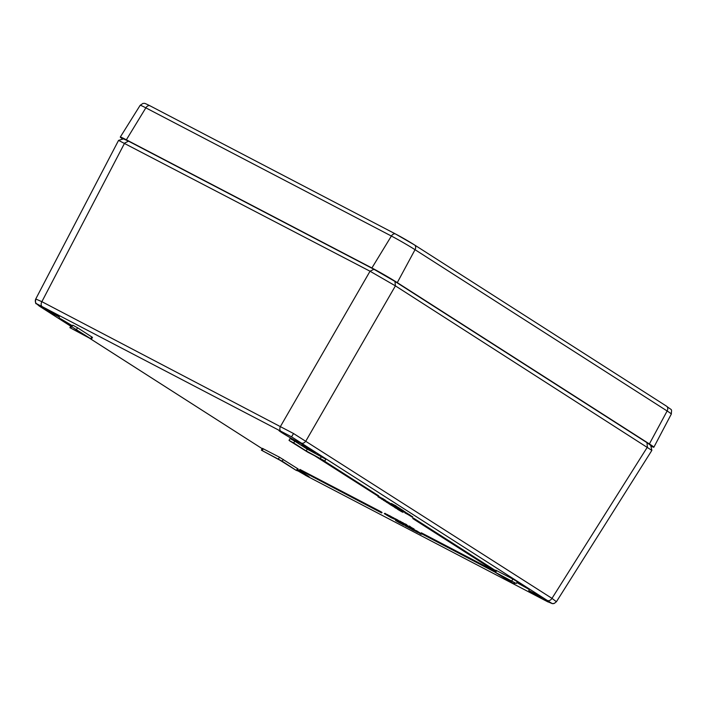 <?xml version="1.0" encoding="UTF-8"?>
<svg xmlns="http://www.w3.org/2000/svg" width="707" height="707" viewBox="0 0 707 707"><rect width="100%" height="100%" fill="white"/><g stroke="black" fill="none" stroke-linecap="round" stroke-linejoin="round"><path stroke-width="1.06" d="M307.616 476.447A4.145 2.819 -62.4 0 1 307.457 476.377A4.145 2.819 -62.4 0 1 307.315 476.288L546.794 601.312L552.185 603.584L291.54 436.82L36.296 303.568L39.256 306.043L70.718 326.183L40.794 307.041A4.145 3.04 -57.4 0 0 40.962 307.138M35.757 298.999L41.872 301.677L293.546 433.532L551.981 598.361L556.409 601.719M296.949 470.341L307.315 476.288M305.291 475.219L306.458 475.838A13.477 0.592 29.9 0 0 309.242 477.013A13.477 0.592 29.9 0 0 297.78 469.731M552.185 603.584A4.145 4.145 70.5 0 0 554.288 603.416L552.202 603.575M72.724 327.385L84.999 335.472L69.905 327.659L91.424 339.174L72.724 327.385M91.424 339.174L92.484 337.398L77.549 327.774L72.821 325.167L71.822 326.979M296.242 470.394L282.208 461.185L261.351 450.156L279.972 460.222L296.242 470.394M297.143 470.8L298.204 469.024L279.459 457.199L262.35 448.335L261.351 450.156M300.466 442.529A13.477 0.592 29.9 0 1 302.366 444.014A13.477 0.592 29.9 0 1 298.407 442.237A13.477 0.592 29.9 0 1 285.734 435.07A13.477 0.592 29.9 0 1 278.991 430.572A13.477 0.592 29.9 0 1 281.784 431.747M546.794 601.312A13.477 0.592 29.9 0 1 528.73 590.416L542.552 597.636A13.477 0.592 29.9 0 1 547.978 600.897M61.217 319.078L58.937 318.053L62.826 320.651L72.423 325.803L61.217 319.078M516.835 582.577L529.304 589.532L517.029 582.259M304.054 445.852L301.774 444.827L305.663 447.425L315.26 452.586L304.054 445.852M495.121 571.327L421.319 532.795L421.019 533.343L422.194 534.094L494.759 571.972M495.527 570.593L414.417 518.699L413.074 517.992L412.773 518.54L495.165 571.256M377.971 496.765L384.016 500.141L382.08 498.903L382.381 498.355L385.421 500.247L385.094 500.777L378.095 496.862L378.227 496.296M378.466 496.323L382.31 498.47M383.645 500.415L384.732 500.821L385.032 500.273L389.38 502.81L389.062 503.34L387.551 502.624L383.185 500.079L383.486 499.531M392.535 504.975L393.119 505.319L392.792 505.85L389.071 503.684M393.658 505.576L394.382 505.956L394.046 506.521L393.348 506.115L393.658 505.576M394.639 507.228L390.22 504.612L395.248 507.414L395.558 506.875L394.948 506.689M395.938 507.299L397.493 508.165M398.792 508.943L399.729 509.641L399.146 509.173L398.828 509.703L399.42 510.171L398.898 509.871L399.199 509.323M399.782 509.756L401.744 510.781M401.894 511.868L397.484 509.252L402.504 512.054L402.822 511.514L402.203 511.329M391.033 504.02L395.275 506.23L394.639 505.823L394.93 505.275L396.424 506.177L396.106 506.707L391.033 504.02L391.333 503.472L394.895 505.337M396.406 507.149L399.163 508.801L394.232 506.079L396.795 507.281L397.095 506.733L399.482 508.262M399.95 508.589L403.158 510.516L402.84 511.055L401.32 510.33L396.963 507.785L397.263 507.237M403.662 523.295L405.518 524.126M406.543 524.762L407.488 525.548M413.825 529.313L416.061 530.754M420.585 533.281L421.469 533.794L421.142 534.324L416.131 531.222L416.432 530.674L420.585 533.281L420.276 533.82L421.001 534.2L421.319 533.661M72.132 326.422L70.903 325.847L69.905 327.659M516.269 583.514L517.33 581.737L512.858 579.051L495.748 570.187L494.75 571.998L514.351 584.194L501.175 575.701L516.269 583.514L494.75 571.998M41.439 306.272A13.477 0.592 29.9 0 1 59.512 317.169L45.681 309.949A13.477 0.592 29.9 0 1 40.264 306.688M294.748 441.168L290.029 438.561L289.03 440.373L289.693 440.868L307.731 452.162L324.822 461.026L306.202 450.951L307.236 449.157L294.748 441.168L293.697 442.953L289.03 440.373M324.822 461.026L325.883 459.241L307.236 449.157M409.91 527.519L409.362 526.971L409.998 527.316M407.842 526.282L408.655 526.795M404.21 524.506L404.439 525.115L404.696 524.674M397.157 520.714L398.121 521.333M398.324 521.925L403.715 525.089L395.549 520.476L399.508 522.862L397.908 521.704L398.633 521.386L400.268 522.429L400.569 521.881M411.43 527.546L414.037 528.96L413.719 529.49L410.829 527.988L409.053 526.556L409.353 526.008L411.43 527.546L411.112 528.085L413.303 529.225L413.613 528.686M405.738 524.126L406.481 524.559L406.163 525.089L405.394 524.691L405.738 524.126M399.729 521.686L403.547 524.196L399.729 521.686L400.029 521.139L402.38 522.614M396.565 520.052L400.003 522.199L396.565 520.052L396.866 519.504L399.888 521.386M395.116 519.292L398.554 521.439L392.509 517.931L396.592 520.379L395.116 519.292L395.407 518.744L396.813 519.592M392.509 517.931L393.233 517.604L395.407 518.991L395.089 519.53M390.008 515.916L389.071 515.491L388.797 516.066L389.707 516.463L390.008 515.916L393.454 517.895L393.136 518.434C394.011 519.009 393.905 519.018 392.809 518.452L390.529 517.179L390.83 516.631M386.879 514.988L391.545 517.931L384.281 513.636L388.355 516.083L386.879 514.988L387.18 514.449L389.027 515.58M384.281 513.636L384.997 513.309L387.171 514.687L386.853 515.226M407.267 513.441L409.132 514.457L408.814 514.988L408.195 514.669L409.132 515.209L409.441 514.669L411.713 516.296M408.531 514.148L409.441 514.669M403.096 510.631L403.741 511.011L403.423 511.541L402.804 511.223L403.741 511.762L404.05 511.223L406.322 512.849M403.149 510.701L404.05 511.223M388.903 503.525L391.625 505.107L386.305 502.085L389.389 503.835L388.903 503.525L389.327 502.898L391.104 503.897M314.854 455.882L378.422 496.402L378.749 495.872L322.454 459.85M381.709 512.955L382.036 512.425L380.843 511.665L299.892 469.404L299.6 469.952L381.709 512.955L380.534 512.204L380.843 511.665M554.288 603.416L556.444 601.701L651.854 450.386L395.407 285.867L370.035 271.223L118.555 140.393L123.486 138.872L128.506 141.161L373.915 269.279L394.974 281.439L646.958 442.662L650.687 445.366L651.863 450.377M546.299 601.056A4.145 2.819 -62.4 0 1 546.149 600.977L548.137 602.002M45.681 309.949L46.273 308.941M306.202 450.951L293.697 442.953M416.131 531.222L416.856 530.895M416.547 531.434L420.276 533.82M416.918 531.381L416.9 532L415.018 531.019L416.9 532M415.248 531.054L415.336 530.48M414.594 530.789L417.316 532.212L414.399 530.586M417.634 531.682L417.006 532.177M415.857 530.515L415.734 531.284M411.872 529.03L412.172 528.491L411.872 529.039L412.667 529.402L412.968 528.854M415.124 530.241L414.823 530.78L412.782 529.614L415.115 530.824M413.074 529.658L413.091 529.075M409.609 528.058L413.418 530.303L409.609 528.058L409.362 526.971M413.127 529.189L412.808 529.729L413.418 530.303M412.402 529.516L409.15 527.696L412.985 530.029L412.402 529.516L412.985 530.029L413.295 529.49M409.45 527.767L409.468 527.166M410.025 528.27L410.343 527.74M404.439 525.115L407.983 527.289L406.384 526.132L407.002 525.999M406.799 526.344L409.866 528.217M407.665 526.945L408.293 526.742M409.83 528.288L404.024 524.903M405.199 525.654L405.624 526.052L405.924 525.513M406.437 526.432L405.906 526.247M401.549 523.754L402.177 523.551M397.908 521.704L398.165 521.245M399.093 522.464L399.508 522.862L399.808 522.323M395.964 520.688L396.229 520.219M395.549 520.476L395.814 519.99M400.321 523.242L399.791 523.056M403.105 524.037L402.716 524.559M409.053 526.556L409.892 526.308M409.574 526.848L411.112 528.085M405.394 524.691L406.118 525.107M403.361 523.843L407.17 526.088L403.361 523.843L403.105 522.747M406.87 524.974L407.17 526.088M406.145 525.292L402.902 523.48L406.737 525.814L406.145 525.292L406.737 525.814L407.046 525.266M403.202 523.551L403.22 522.941M403.777 524.055L404.095 523.516M404.095 523.631L403.547 524.196M401.452 522.853L403.388 523.967L401.258 522.853L401.576 522.314M403.458 523.401L403.388 523.967M401.116 522.632L401.417 522.084M400.63 522.385L400.949 521.846M400.25 521.987L400.569 521.448M401.081 522.915L400.383 522.508L401.152 522.915L401.47 522.376M400.383 522.508L400.763 521.969M396.981 520.264L397.29 519.725M395.522 519.504L395.832 518.965M396.963 520.476L396.892 519.839M392.924 518.143L393.233 517.604M397.908 520.361L397.59 520.891L396.874 520.573M389.707 516.463L393.136 518.434C394.011 519.009 393.905 519.018 392.809 518.452M390.529 517.179L392.765 518.24L389.336 516.375L389.654 515.845M390.061 516.684L388.797 516.066M392.765 518.24L392.783 517.692M390.688 517.241L390.989 516.693M387.295 515.209L387.604 514.669M388.726 516.181L388.664 515.544M384.688 513.848L384.997 513.309M389.327 516.552L388.647 516.278M409.132 515.209L405.058 512.884M405.014 512.964L408.452 514.758L408.761 514.219M408.902 515.103L409.45 515.438M411.094 516.499L411.536 516.773M411.394 516.835L412.331 516.499M410.051 515.871L410.246 515.164M403.741 511.762L399.667 509.438M399.623 509.517L403.061 511.311L403.37 510.772M403.511 511.656L404.059 511.992M405.703 513.052L406.145 513.326M406.012 513.379L406.94 513.043M404.66 512.425L404.855 511.709M397.422 508.121L402.371 510.701L402.69 510.171M398.872 508.757L401.912 510.472L398.872 508.757M397.573 508.13L398.218 507.838M398.509 508.527L398.81 507.979M399.614 509.376L399.923 508.837M400.966 510.101L401.267 509.553M398.721 508.421L397.148 507.502L398.819 508.58L399.128 508.033M399.526 508.147L399.163 508.801M394.232 506.079L394.586 505.399M397.581 507.9L397.14 507.767M396.742 507.396L394.63 506.168L396.768 507.529L397.069 506.99M394.639 505.823L395.346 506.221L395.655 505.682M395.346 506.221L396.106 506.707M402.672 512.001L402.955 511.541M398.395 509.473L395.24 507.829C394.312 507.219 394.338 507.175 395.328 507.679L399.42 510.171M395.24 507.829C394.312 507.219 394.338 507.175 395.328 507.679L395.628 507.131M397.449 509.146L397.767 508.616M397.369 509.067L397.688 508.536M394.02 506.636L393.348 506.115M389 503.826L392.429 505.62L392.747 505.081M392.102 504.506L391.625 505.107M389.407 503.684L391.289 504.886L389.442 503.817L389.76 503.278M384.732 500.821L388.594 502.995L388.912 502.465M385.094 501.051L388.134 502.757L385.094 501.051M383.804 500.423L384.44 500.132M385.845 501.67L386.146 501.13M387.189 502.385L387.489 501.846M381.382 498.956L382.151 499.363L381.382 498.956L381.727 498.4M382.107 499.381L382.469 498.824M382.08 498.903L382.867 498.603M382.549 499.142L385.094 500.777M495.227 571.132L414.108 519.238L414.417 518.699M414.108 519.238L412.773 518.54M378.422 496.402L316.188 456.581M494.82 571.866L421.019 533.343M380.534 512.204L299.6 469.952M118.555 140.393L35.757 298.99C35.297 302.287 35.509 303.895 36.411 303.824M122.806 139.085A20.742 0.91 29.9 0 1 120.278 137.07A20.742 0.91 29.9 0 1 126.359 139.8L371.9 267.98A20.742 0.91 29.9 0 1 397.281 282.632L649.38 443.934A20.742 0.91 29.9 0 1 653.869 447.222A20.742 0.91 29.9 0 1 650.847 446.055M610.813 419.534A16.075 0.707 -150.1 0 0 610.751 419.49L431.19 304.611A16.075 0.707 -150.1 0 0 431.129 304.567M353.147 258.435A16.075 0.707 -150.1 0 0 353.067 258.4L149.354 152.04A16.075 0.707 -150.1 0 0 149.283 152.005M36.296 303.568A4.145 4.145 -109.5 0 1 35.792 298.973M40.626 306.926A4.145 3.04 -57.4 0 0 40.794 307.041L39.256 306.043M291.54 436.82L293.546 433.532M280.926 431.297A4.145 2.819 -62.4 0 1 280.555 426.286L370.035 271.223L373.915 269.279M547.28 600.446A4.145 3.04 -57.4 0 0 551.981 598.361L647.391 447.089L646.958 442.662M296.48 470.314L297.532 468.529M89.86 338.423L262.173 448.671L89.771 338.379M394.974 281.439L395.407 285.867L305.928 440.929A4.145 3.04 -57.4 0 1 301.226 443.015M128.506 141.161L124.626 143.097L41.872 301.677A4.145 2.819 -62.4 0 0 42.243 306.688M511.841 580.854L512.858 579.051M495.651 572.405L496.668 570.593M513.689 583.708L514.351 582.586M282.208 461.185L283.26 459.4M278.443 459.011L279.459 457.199M262.253 450.553L263.269 448.751M70.806 328.066L71.814 326.254M90.761 338.688L91.813 336.903M76.489 329.559L77.549 327.774M320.395 458.366L321.402 456.554M405.977 526.096L406.278 525.601M403.715 524.93L404.015 524.426M399.862 522.906L400.18 522.376M397.608 521.739L397.917 521.209M394.347 519.053L394.665 518.523M386.11 514.758L386.429 514.219M401.39 511.568L401.691 511.02M394.135 506.919L394.435 506.38M305.839 475.519L546.149 600.977A4.145 2.819 -62.4 0 1 545.998 600.897M666.418 406.127A4.145 3.04 122.6 0 1 666.595 406.225C672.401 410.961 671.65 408.019 671.314 414.063A19.336 0.848 -150.1 0 0 667.134 410.988L415.036 249.695A19.336 0.848 -150.1 0 0 391.378 236.032L145.836 107.844L126.359 139.8M150.202 105.909A4.145 2.819 117.6 0 0 150.052 105.829A4.145 2.819 117.6 0 0 145.836 107.844A19.336 0.848 -150.1 0 0 140.163 105.299L120.278 137.07M140.163 105.299L142.991 103.399C145.076 103.602 143.053 102.338 150.052 105.829L395.593 234.017L414.496 244.922A4.145 3.04 122.6 0 0 414.329 244.825A15.192 0.663 29.9 0 0 395.734 234.097A4.145 2.819 117.6 0 0 395.593 234.017A4.145 2.819 117.6 0 0 391.378 236.032L371.9 267.98M649.38 443.934L667.134 410.988A4.145 3.04 122.6 0 0 666.595 406.225L414.496 244.922A4.145 3.04 122.6 0 1 415.036 249.695L397.281 282.632M514.351 584.194L515.085 582.966M414.558 530.003L414.258 530.55M417.996 531.947L417.669 532.477M416.282 530.824L415.963 531.355M408.717 526.68L408.416 527.228M414.364 530.047L414.046 530.586M406.825 525.973L406.507 526.512M409.22 527.228L408.902 527.767M400.71 522.782L400.392 523.321M406.613 524.656L406.295 525.186M405.562 524.046L405.261 524.594M402.469 522.464L402.168 523.003M408.116 525.831L407.789 526.362M404.581 523.984L404.254 524.514M401.585 522.464L401.267 522.994M394.055 518.337L393.737 518.867M389.654 516.048L389.336 516.578M412.72 516.782L412.402 517.312M410.643 515.447L410.316 515.986M407.329 513.326L407.011 513.865M405.252 512.001L404.934 512.531M400.003 508.492L399.685 509.031M396.636 506.53L396.335 507.078M393.932 505.107L393.631 505.655M398.014 507.476L397.696 508.015M403.255 511.833L402.937 512.372M399.835 509.659L399.517 510.198M394.86 506.786L394.559 507.334M396 507.193L395.681 507.723M393.516 505.478L393.216 506.018M394.524 506.062L394.206 506.592M392.597 504.869L392.279 505.399M388.7 502.615L388.399 503.163M381.55 498.32L381.25 498.868M382.602 498.921L382.284 499.451M671.314 414.063L653.869 447.222"/></g></svg>
